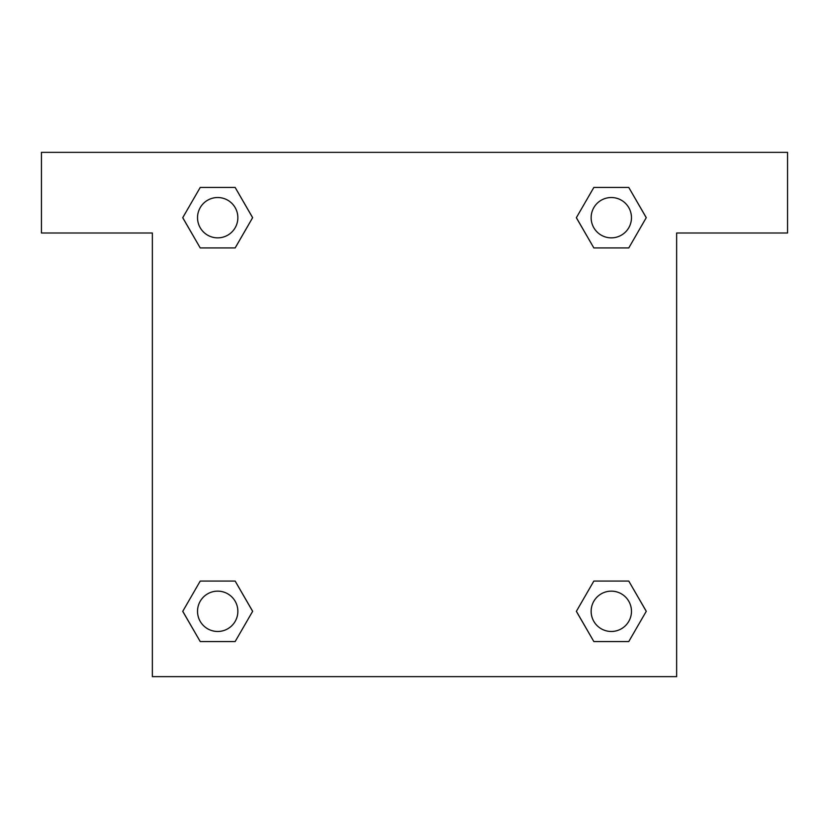 <?xml version="1.0" encoding="UTF-8"?>
<svg xmlns="http://www.w3.org/2000/svg" width="829" height="829" viewBox="0 0 829 829"><rect width="100%" height="100%" fill="white"/><g stroke="black" fill="none" stroke-linecap="round" stroke-linejoin="round"><path stroke-width="1.24" d="M603.688 247.933L628.776 247.933L593.844 247.933L576.342 217.716L593.844 187.447L628.776 187.447L646.237 217.695L628.776 247.933L593.844 247.933L603.688 247.933L593.844 247.933L580.414 224.742A252.057 252.057 0 0 1 580.497 224.814M593.844 641.553L628.776 641.553L593.844 641.553L576.383 611.305L593.844 581.067L628.776 581.067L646.278 611.284L628.776 641.553L593.844 641.553L576.342 611.336M225.312 247.933L200.224 247.933L235.156 247.933L200.224 247.933L182.722 217.716L200.224 187.447L235.156 187.447L252.617 217.695L235.156 247.933L225.312 247.933L235.156 247.933L248.586 224.742M225.312 581.067L200.224 581.067L235.156 581.067L252.658 611.284L235.156 641.553L200.224 641.553L182.763 611.305L200.224 581.067L235.156 581.067L225.312 581.067L235.156 581.067L248.586 604.258A252.057 252.057 0 0 1 248.503 604.186M787.55 152.36L41.45 152.36L41.45 233.011L152.36 233.011L152.36 676.64L676.64 676.64L676.64 233.011L787.55 233.011L787.55 152.36M235.156 187.447L200.224 187.447L235.156 187.447L252.658 217.664M200.224 641.553L235.156 641.553L200.224 641.553L182.722 611.336M628.776 187.447L593.844 187.447L628.776 187.447L646.278 217.664M628.776 581.067L593.844 581.067L628.776 581.067L646.237 611.305M631.47 611.305A20.165 20.165 0 0 0 601.222 593.844A20.165 20.165 0 0 0 601.222 628.776A20.165 20.165 0 0 0 631.47 611.305M235.156 581.067L252.617 611.305M237.861 611.305A20.165 20.165 0 0 0 207.613 593.844A20.165 20.165 0 0 0 207.613 628.776A20.165 20.165 0 0 0 237.861 611.305M593.844 247.933L576.383 217.695M631.47 217.695A20.165 20.165 0 0 0 601.222 200.224A20.165 20.165 0 0 0 601.222 235.156A20.165 20.165 0 0 0 631.47 217.695M200.224 247.933L182.763 217.695M237.861 217.695A20.165 20.165 0 0 0 207.613 200.224A20.165 20.165 0 0 0 207.613 235.156A20.165 20.165 0 0 0 237.861 217.695M593.844 581.067L603.688 581.067"/></g></svg>
